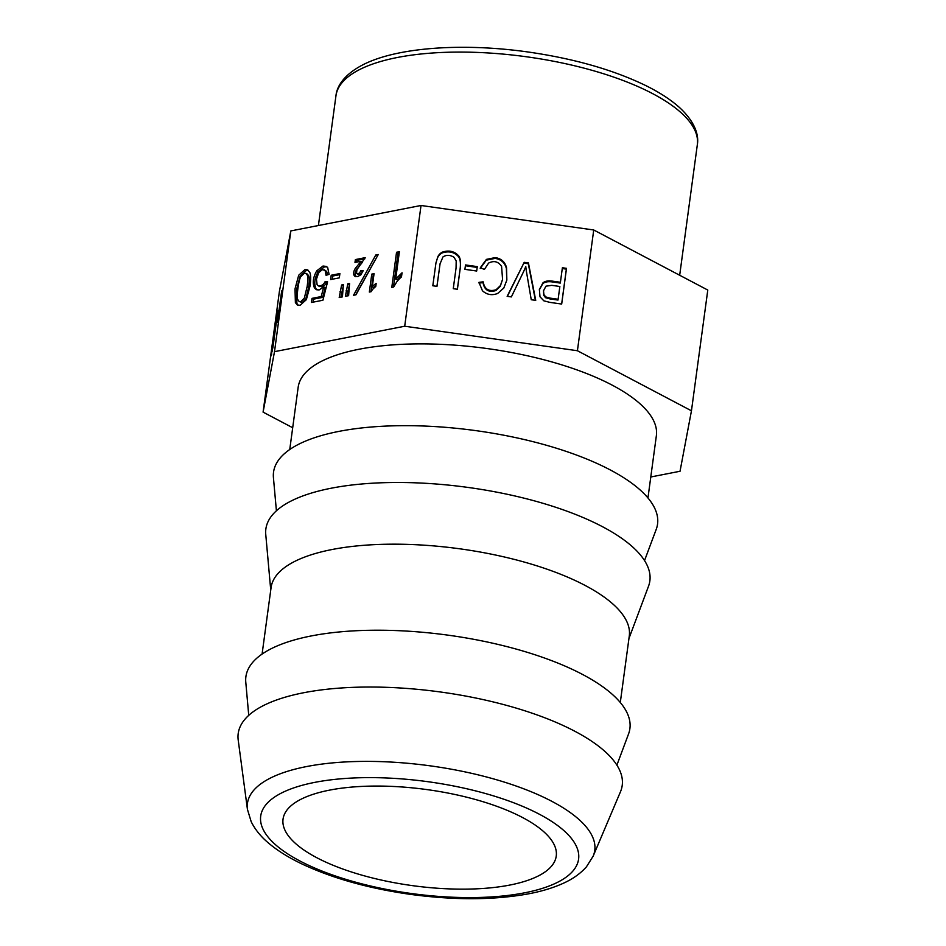 <?xml version="1.0" encoding="UTF-8"?>
<svg xmlns="http://www.w3.org/2000/svg" width="946" height="946" viewBox="0 0 946 946"><rect width="100%" height="100%" fill="white"/><g stroke="black" fill="none" stroke-linecap="round" stroke-linejoin="round"><path stroke-width="1.42" d="M454.009 257.265C450.024 254.841 446.346 254.734 442.976 256.922L440.079 263.721L436.969 286.366L432.807 285.775L435.964 262.846L437.821 256.78A10.572 9.886 -169.3 0 1 442.468 252.085C449.043 249.969 454.482 251.258 458.763 255.964C460.501 258.565 460.986 262.787 460.194 268.629L457.403 289.263L453.264 288.672L456.055 268.061L456.197 260.942L454.009 257.265M501.581 266.37C498.246 261.463 493.918 260.375 488.597 263.094L484.376 269.456L480.379 267.671L486.421 259.381L495.207 257.608C501.226 258.518 505.01 261.888 506.548 267.73L506.843 280.075L503.792 288.057L497.643 293.473C491.932 295.672 486.871 294.762 482.448 290.753L478.96 282.346L483.158 281.825C484.553 289.31 488.869 291.947 496.106 289.724L500.399 285.586L502.574 279.389L501.581 266.37M479.054 283.114L483.016 282.618C484.411 290.115 488.727 292.752 495.952 290.528L500.245 286.378L502.574 279.389M549.898 302.377L543.855 300.828L540 296.784L539.374 289.511L542.921 282.901C544.943 281.116 548.101 280.536 552.405 281.139L560.422 282.275L562.385 267.753L566.512 268.345L561.688 304.056L549.898 302.377M562.279 268.558L566.358 269.137L566.512 268.345M566.358 269.137L561.64 304.044M539.303 289.914L542.768 283.694C544.79 281.92 547.959 281.329 552.263 281.932L560.269 283.079L560.422 282.275M299.173 301.526L302.212 302.507L305.83 298.936L308.656 287.312C309.425 281.624 309.508 277.911 308.893 276.149L307.391 274.08L304.411 273.11L300.769 276.681C298.652 279.768 296.311 297.139 297.694 299.492L299.173 301.526L300.71 301.715L304.328 298.156L307.154 286.52C307.923 280.832 308.006 277.119 307.391 275.357L305.889 273.288M298.156 305.298L296.89 303.43L296.512 289.677L300.201 276.007L306.469 270.355L308.361 270.367M326.063 275.321L325.176 270.651L322.562 269.563L318.767 272.543L316.461 279.129L317.087 284.651L318.27 285.798L320.351 286.023L322.882 284.663A6.752 4.553 -62.2 0 0 324.998 281.813L327.588 281.825L322.917 300.237L311.447 302.472L312.003 298.368L321.202 296.571L323.733 286.922L319.074 289.973L316.248 289.63L314.45 287.891C312.334 282.901 313.114 277.213 316.756 270.828L323 266.039L326.252 266.405L327.706 267.647L329.09 274.352L326.063 275.321M327.564 274.848L326.677 271.443L324.206 269.764M319.074 286.07L321.853 286.815L324.383 285.444A6.752 4.553 -62.2 0 0 326.5 282.606L327.387 282.618M332.271 279.236L332.708 276.031L339.756 274.659M339.91 273.548L339.318 277.864L330.627 279.567L331.206 275.251L339.91 273.548M332.708 276.031L331.206 275.251M347.04 295.98L349.523 284.533M345.385 296.299L347.809 283.776L349.559 283.445L348.613 295.672L345.385 296.299M347.679 291.25L346.177 290.457M349.31 284.569L347.809 283.776M340.856 297.186L343.351 285.739M342.428 296.878L339.2 297.517L341.624 284.994L343.374 284.651L342.428 296.878M343.126 285.775L341.624 284.994M341.494 292.456L339.992 291.664M355.661 294.88L377.596 255.716M378.27 254.509L355.944 294.821L353.485 295.306L375.799 254.982L378.27 254.509M377.3 255.775L375.799 254.982M356.536 273.37L358.037 273.761L359.646 272.909L360.816 270.568L363.134 270.497L360.97 274.766L357.635 276.587L354.383 275.936C353.189 273.985 353.449 271.549 355.164 268.617L361.076 261.273L354.987 262.456L355.377 259.582L365.191 257.667L356.914 269.705L356.536 273.37L358.392 274.458L361.147 273.701L362.862 271.348M356.642 262.137L356.879 260.375L364.849 258.814M355.885 276.729C354.691 274.778 354.951 272.33 356.666 269.409L362.578 262.066L361.076 261.273M362.318 271.36L360.816 270.568M375.763 286.449L373.351 288.625A13.055 8.798 -62.2 0 0 371.057 291.723L369.342 292.054L371.766 274.127L374.06 273.678L372.275 286.898A12.18 8.207 117.8 0 1 376.165 283.516L375.763 286.449M372.275 286.898L373.776 287.69A12.18 8.207 117.8 0 1 375.893 285.55M370.998 291.723L373.268 274.919L371.766 274.127M373.268 274.919L373.906 274.801M393.441 287.064L398.041 253.043L399.236 252.819M395.688 279.07L402.05 272.791L401.482 276.942A23.52 15.846 -62.2 0 0 396.8 281.825L393.642 287.028L391.798 287.383L396.54 252.263L399.389 251.695L395.688 279.07L397.19 279.862L401.754 275.002M276.398 319.831L271.514 353.922L276.599 317.75M272.081 350.15L275.865 323.355L272.034 351.806M271.336 355.791L271.691 353.958M275.96 323.366L276.173 321.699M476.689 271.029L464.912 269.35L465.503 264.939L477.292 266.618L476.689 271.029L477.292 266.618M535.732 300.367L531.25 299.74L526.615 272.637A122.519 114.643 -169.3 0 1 525.775 266.559A104.462 97.745 -169.3 0 1 523.327 272.164L511.36 296.914L507.151 296.323L524.202 262.338L528.436 262.941L535.732 300.367M650.777 476.985L680.032 471.262L691.455 410.8L707.785 290.055L593.733 229.984L577.415 350.73L404.699 326.228L274.506 351.664L263.083 412.125L292.692 427.734M593.733 229.984L421.029 205.483L404.699 326.228M421.029 205.483L290.824 230.919L274.506 351.664M354.975 276.386L355.743 276.646M310.063 285.952L306.35 299.657L300.095 305.298L297.351 305.002L295.389 302.637L295.01 288.897L298.7 275.215L304.967 269.563L307.651 269.87L309.827 272.519C310.867 274.919 310.938 279.401 310.063 285.952M550.111 298.12L558.128 299.267L559.855 286.496L551.755 285.349L545.948 286.177L543.512 290.812L543.891 294.561L545.724 296.926L550.111 298.12L549.957 298.924L557.974 300.059L558.128 299.267M543.536 290.635L543.737 295.353L545.57 297.718L549.957 298.924M507.375 296.346L524.202 262.338M524.049 263.142L528.294 263.733L528.436 262.941M528.294 263.733L535.412 300.331M480.225 268.463L486.268 260.174L495.054 258.4C501.084 259.31 504.857 262.692 506.394 268.534L506.76 280.465M483.016 282.618L483.158 281.825M465.397 265.743L477.139 267.411M440.079 263.721L436.922 286.354M435.893 263.248L437.821 256.78M437.667 257.584A10.572 9.886 -169.3 0 1 442.314 252.878C448.901 250.761 454.328 252.05 458.621 256.768C460.359 259.358 460.832 263.579 460.04 269.433L457.356 289.251M247.438 809.398L238.215 740.127A193.753 68.254 7.7 0 1 358.227 687.186A193.753 68.254 7.7 0 1 574.801 731.234A193.753 68.254 7.7 0 1 620.458 791.802L593.166 856.142A175.246 61.738 -172.3 0 0 551.885 801.357A175.246 61.738 -172.3 0 0 355.992 761.518A175.246 61.738 -172.3 0 0 247.438 809.398L251.198 821.719C255.136 829.63 261.025 836.843 268.841 843.335C277.746 850.797 288.755 857.667 301.892 863.935C332.33 878.255 368.408 888.389 410.103 894.325C453.926 900.261 493.114 900.154 527.667 893.994C541.136 891.499 552.902 887.975 562.976 883.422C572.555 879.177 580.359 873.655 586.402 866.879L593.166 856.142M522.523 817.51A137.844 48.565 7.7 0 1 556.248 856.083A137.844 48.565 7.7 0 1 413.142 885.728A137.844 48.565 7.7 0 1 283.043 819.141A137.844 48.565 7.7 0 1 374.581 786.067A137.844 48.565 7.7 0 1 522.523 817.51M317.04 289.937L315.952 288.684C313.836 283.694 314.616 278.006 318.258 271.62L324.502 266.831L326.961 266.878M313.102 302.152L313.504 299.161L322.704 297.363L325.235 287.714L323.733 286.922M322.704 297.363L321.202 296.571M313.504 299.161L312.003 298.368M326.5 282.606L324.998 281.813M356.879 260.375L355.377 259.582M398.041 253.043L396.54 252.263M272.815 348.128L277.982 310.442L272.815 348.128M278.23 312.263L276.835 320.907L278.23 312.263M277.568 320.718L281.683 290.895L277.639 320.729M278.715 316.851L280.785 301.053L278.278 317.832M281.352 296.784L277.627 322.432L281.435 296.796M691.455 410.8L577.415 350.73M289.748 449.527L298.167 387.245A180.733 63.666 7.7 0 1 418.167 343.895A180.733 63.666 7.7 0 1 612.145 385.117A180.733 63.666 7.7 0 1 656.37 435.68L647.951 497.951M290.824 230.919L279.401 291.392L263.083 412.125M276.409 510.793L273.429 477.647A193.753 68.254 7.7 0 1 394.979 425.783A193.753 68.254 7.7 0 1 610.146 469.866A193.753 68.254 7.7 0 1 656.205 529.405L644.533 560.564M270.745 590.068L265.755 534.466A193.753 68.254 7.7 0 1 387.304 482.602A193.753 68.254 7.7 0 1 602.46 526.686A193.753 68.254 7.7 0 1 648.518 586.224L628.948 638.491M262.089 654.076L271.088 587.537A180.733 63.666 7.7 0 1 391.088 544.187A180.733 63.666 7.7 0 1 585.066 585.408A180.733 63.666 7.7 0 1 629.291 635.972L620.292 702.5M248.739 715.365L245.783 682.184A193.753 68.254 7.7 0 1 367.355 630.332A193.753 68.254 7.7 0 1 582.488 674.415A193.753 68.254 7.7 0 1 628.558 733.93L616.887 765.148M500.245 286.378L500.399 285.586M308.893 276.149L307.391 275.357M324.383 285.444L322.882 284.663M296.89 303.43L295.389 302.637M308.656 287.312L307.154 286.52M542.768 283.694L542.921 282.901M552.263 281.932L552.405 281.139M543.737 295.353L543.891 294.561M545.57 297.718L545.724 296.926M506.394 268.534L506.548 267.73M495.952 290.528L496.106 289.724M439.606 266.547L439.748 265.755M442.314 252.878L442.468 252.085M458.621 256.768L458.763 255.964M460.04 269.433L460.194 268.629M539.35 814.222A160.394 56.512 7.7 0 1 450.603 897.139A160.394 56.512 7.7 0 1 268.995 801.463A160.394 56.512 7.7 0 1 539.35 814.222M697.332 144.703A182.341 64.233 -172.3 0 0 525.243 56.606A182.341 64.233 -172.3 0 0 335.948 95.842C336.752 86.843 343.481 74.699 363.453 64.517C397.332 47.335 462.393 42.771 527.49 51.912C574.021 58.557 613.658 69.886 646.425 85.897C659.729 92.531 670.631 99.637 679.145 107.205C695.606 122.247 698.952 135.716 697.332 144.703L679.677 275.262M318.258 271.62L316.756 270.828M315.952 288.684L314.45 287.891M360.402 264.738L358.901 263.946M356.666 269.409L355.164 268.617M318.27 285.798L319.772 286.591M543.607 290.233L543.453 291.025M318.412 225.538L335.948 95.842"/></g></svg>
